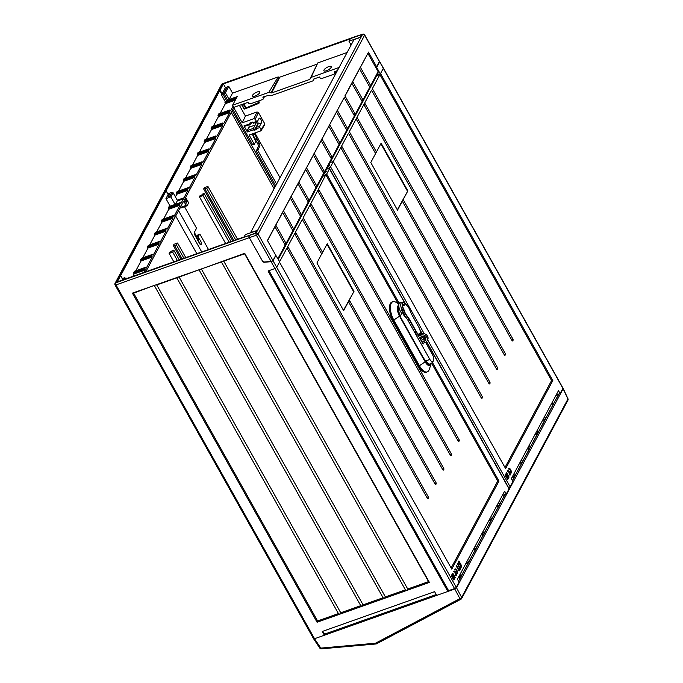 <?xml version="1.0" encoding="UTF-8"?>
<svg xmlns="http://www.w3.org/2000/svg" width="683" height="683" viewBox="0 0 683 683"><rect width="100%" height="100%" fill="white"/><g stroke="black" fill="none" stroke-linecap="round" stroke-linejoin="round"><path stroke-width="1.02" d="M337.351 110.339L344.189 97.584L354.434 115.837L347.459 128.856L347.143 128.156L347.459 128.856M256.526 230.675L255.177 233.373L248.996 235.592L249.312 237.65L256.364 235.234A1.579 0.521 -29.3 0 0 258.089 234.004L364.628 35.175A1.579 0.521 -29.3 0 0 364.671 34.876A1.579 1.579 0 0 0 362.801 34.15A1.579 0.7 71.9 0 0 362.588 34.346L256.04 233.176A1.579 0.657 71.1 0 0 256.364 235.234L271.049 261.401L272.961 260.513L275.753 255.314L267.437 240.493L344.189 97.584M314.231 153.487L321.138 140.596L331.383 158.857L324.34 172.005L324.024 171.305L323.631 173.32L316.656 186.339L316.34 185.639L315.947 187.663L308.972 200.682L308.656 199.982L308.264 201.997L301.288 215.025L300.972 214.317L300.58 216.34L293.605 229.36L293.289 228.66L292.896 230.675L285.921 243.703L285.605 242.994L285.212 245.018L277.938 258.601M285.921 243.703L285.605 242.994M293.605 229.36L293.289 228.66M301.288 215.025L300.972 214.317M308.972 200.682L308.656 199.982M316.656 186.339L316.34 185.639M324.34 172.005L324.024 171.305M331.383 158.857L331.776 156.834L332.092 157.542L331.776 156.834M321.983 139.016L328.822 126.261L339.067 144.514L332.092 157.542M339.067 144.514L339.46 142.499L339.775 143.199L339.46 142.499M329.667 124.682L336.506 111.918L346.751 130.18L339.775 143.199M346.751 130.18L347.143 128.156M354.434 115.837L354.827 113.822L355.143 114.522L354.827 113.822M344.847 96.038L352.53 81.695L351.873 83.241L362.118 101.502L355.143 114.522M362.118 101.502L362.511 99.479L362.827 100.179L362.511 99.479M352.718 81.661L359.557 68.906L369.802 87.159L362.827 100.179M369.802 87.159L370.195 85.144L370.51 85.845L370.195 85.144M360.402 67.327L367.889 53.342L378.109 71.655L370.51 85.845M378.109 71.655L378.066 73.124L278.314 259.275M352.53 81.695L367.889 53.342M368.402 52.07L376.717 66.883L375.744 67.327M379.483 61.291L376.717 66.883M355.886 36.404L361.546 34.662L360.197 37.377M355.57 36.78L355.612 36.617A1.579 0.683 70.5 0 1 355.809 36.43L362.801 34.15M379.5 61.683L364.628 35.175A1.579 1.323 28.2 0 0 362.588 34.346L361.555 34.679L360.129 37.505L354.016 39.597L250.584 232.613L255.946 230.863M355.544 36.737L357.26 36.182M271.049 261.401L264.193 262.024L262.494 261.128L249.312 237.65L262.614 261.358A1.579 1.323 28.2 0 0 264.312 262.255L264.449 261.999M267.523 240.655L274.967 226.756L285.212 245.018M275.625 225.211L274.967 226.756M283.308 210.876L282.651 212.422L292.896 230.675M275.812 225.177L282.651 212.422M290.992 196.533L290.335 198.079L300.58 216.34M283.496 210.842L290.335 198.079M298.676 182.199L298.019 183.744L308.264 201.997M291.18 196.499L298.019 183.744M306.36 167.856L305.702 169.401L315.947 187.663M298.864 182.165L305.702 169.401M314.043 153.513L313.386 155.067L323.631 173.32M306.547 167.822L313.386 155.067M321.795 139.05L321.138 140.596M329.479 124.716L328.822 126.261M337.163 110.373L336.506 111.918M360.214 67.352L359.557 68.906M345.035 96.004L351.873 83.241M126.449 278.63L126.107 278.024L125.629 278.92M124.058 279.475L124.545 278.579L126.107 278.024M249.107 235.456L115.675 282.856L119.354 276.009A1.579 1.323 -151.8 0 0 118.688 276.555A1.579 1.323 28.2 0 1 119.354 276.009L120.695 275.531L117.288 281.874L244.13 236.899L245.351 234.619L256.577 230.76M122.274 280.107L122.752 279.21L120.695 275.531L122.624 279.467M436.206 594.552L325.048 633.961L324.365 635.233L314.539 638.716A1.579 0.521 150.7 0 1 313.574 638.725L313.54 638.673M249.09 235.413L255.118 233.27L256.518 230.658M324.843 634.345L436.352 594.808M325.048 633.961L322.265 631.476L434.584 591.657L436.693 595.405L447.852 591.444L447.775 590.804M324.365 635.233L322.265 631.476M447.852 591.444L268.026 270.997L274.95 268.539A1.579 0.521 150.7 0 0 276.692 267.301L273.046 260.804L271.108 261.691L264.312 262.255M385.4 596.925L384.401 598.368L383.086 597.745L363.074 604.848L179.108 277.033L244.71 253.299L429.402 582.411L406.735 590.454L317.074 622.239L132.382 293.127L244.608 253.803L428.565 581.617L407.734 589.011L406.735 590.454L405.412 589.83L385.4 596.925L201.442 269.111M275.719 255.254L279.689 261.717L276.692 267.301L279.484 262.101L451.779 569.127L498.966 481.063L432.365 362.383M273.046 260.804L276.043 255.22M272.961 260.513L258.089 234.004A1.579 1.323 -151.8 0 0 256.04 233.176L248.996 235.592A1.579 0.683 70.5 0 0 249.312 237.65L115.999 284.922A1.579 0.683 -109.5 0 1 115.675 282.856A1.579 1.323 -151.8 0 0 115.017 283.411A1.579 1.579 0 0 0 115.034 284.931A1.579 0.521 -29.3 0 0 115.999 284.922L314.539 638.716L454.776 588.994L456.526 587.756L461.631 597.403A1.579 0.623 152.1 0 1 459.89 598.632A1.579 0.76 62.2 0 0 460.991 599.204L460.991 599.204A1.579 0.76 62.2 0 0 461.162 599.025A1.579 1.323 -151.8 0 0 461.631 597.403L567.932 399.026A1.579 1.323 28.2 0 1 567.949 400.178A1.579 1.579 0 0 0 567.983 398.77A1.579 0.487 155 0 1 567.932 399.026L563.142 388.789L456.526 587.756M407.734 589.011L223.776 261.196M221.454 262.016L405.412 589.83M199.12 269.939L383.086 597.745M363.074 604.848L362.075 606.282L360.752 605.667L340.74 612.762L156.783 284.948L176.795 277.853L177.384 277.17L179.108 277.033M176.795 277.853L360.752 605.667M340.74 612.762L339.741 614.205L338.418 613.582L317.586 620.975L133.629 293.161L155.05 285.093L156.783 284.948M154.46 285.767L338.418 613.582M317.074 622.239L317.586 620.975M132.382 293.127L133.629 293.161M244.71 253.299L244.608 253.803M429.402 582.411L428.565 581.617M418.474 334.994L421.693 333.85A4.474 3.748 28.2 0 1 427.549 336.181A4.474 3.748 28.2 0 1 427.695 339.647L427.02 340.911A4.474 3.748 -151.8 0 0 426.875 337.453A4.474 3.748 -151.8 0 0 421.01 335.122L418.542 335.993M420.976 336.856A2.894 2.425 -151.8 0 0 421.3 338.401A2.894 2.425 -151.8 0 0 425.851 339.468M422.675 343.353L425.142 342.482A4.474 3.748 -151.8 0 0 427.02 340.911M420.617 339.673A2.894 2.425 28.2 0 1 420.523 337.436A2.894 2.425 28.2 0 1 422.965 336.275A2.894 2.425 28.2 0 1 425.535 337.931A2.894 2.425 28.2 0 1 425.629 340.168A2.894 2.425 28.2 0 1 423.178 341.321A2.894 2.425 28.2 0 1 420.617 339.673M427.31 371.851L426.431 372.201A13.028 5.669 -109.5 0 1 418.628 366.242L392.99 320.549L399.546 316.22L425.185 361.905A7.88 3.432 70.5 0 0 431.084 364.056L429.257 369.443A12.986 5.652 -109.5 0 1 427.31 371.851A12.986 5.652 -109.5 0 1 419.524 365.909L393.886 320.216A12.986 5.652 -109.5 0 1 392.998 301.681A12.986 5.652 -109.5 0 1 396.02 302.321L398.915 304.148M392.99 320.549A13.028 5.669 -109.5 0 1 392.093 301.963L392.998 301.681M403.755 305.455L403.696 304.336L404.165 304.695L404.225 305.822L403.755 305.455M402.074 309.775A5.003 2.177 -109.5 0 1 401.741 302.637L403.107 302.219A4.943 2.151 70.5 0 0 403.44 309.271L404.088 310.432L402.722 310.936L402.074 309.775L403.721 309.066L404.934 312.31A2.314 1.007 70.5 0 0 405.437 313.625A2.314 1.007 70.5 0 0 405.685 314.001L409.322 319.081L416.57 332.04A4.679 2.032 70.5 0 0 419.934 333.646A4.679 2.032 70.5 0 0 418.995 327.533L411.747 314.573L408.895 308.042A2.314 1.007 70.5 0 0 408.682 307.606A2.314 1.007 70.5 0 0 407.947 306.71L406.146 304.558A4.679 2.032 70.5 0 0 402.774 302.953A4.679 2.032 70.5 0 0 403.721 309.066M407.674 319.789L409.04 319.285L416.28 332.245A4.943 2.151 70.5 0 0 419.242 334.516L417.919 335.046A5.003 2.177 -109.5 0 1 414.923 332.749L407.623 319.704L403.619 314.923A2.63 1.144 -109.5 0 1 403.346 314.487A2.63 1.144 -109.5 0 1 402.765 312.993L402.722 310.936M402.902 311.499L403.218 312.831A2.63 1.144 70.5 0 0 403.798 314.334A2.63 1.144 70.5 0 0 404.071 314.761L405.429 314.248L408.98 319.192L407.623 319.704M407.025 318.876L404.071 314.761L403.619 314.923M425.697 361.922A1.05 0.879 -151.8 0 0 426.721 361.589M425.637 361.819A0.785 0.657 -151.8 0 0 426.431 360.923A0.785 0.657 -151.8 0 0 425.057 360.803M423.554 358.123L425.253 360.334L426.653 360.846A1.05 0.879 28.2 0 1 426.243 362.024L429.633 364.227A6.582 6.582 0 0 0 433.389 360.829A5.054 2.203 -109.5 0 1 433.346 360.923A5.054 2.203 -109.5 0 1 429.709 359.198L407.469 319.49M404.37 310.227L402.842 311.235L402.296 310.253A5.054 2.203 -109.5 0 1 401.8 309.254M401.604 302.697A6.582 6.582 0 0 0 400.494 302.518A6.138 2.672 70.5 0 0 399.205 303.32A6.138 2.672 70.5 0 0 400.451 311.328L401.544 313.284L400.511 316.152A6.582 2.86 -109.5 0 1 399.085 307.76M420.258 332.783L420.993 334.098M422.222 336.301L424.331 340.066M425.577 342.294L432.322 354.323A5.054 2.203 -109.5 0 1 433.389 360.829M420.967 337.334L422.077 339.314M423.673 343.003L423.084 344.095L418.235 335.43L418.585 334.772M426.243 362.024A1.05 0.879 28.2 0 1 425.791 362.075M169.674 196.439L168.095 196.96L169.726 193.921L168.069 197.011L169.854 196.38L171.51 193.28L173.072 192.726L170.844 196.892L165.935 198.633L168.163 194.467L166.097 190.788L120.695 275.531L119.354 276.009L164.757 191.266A1.579 1.323 -151.8 0 0 164.099 191.821A1.579 1.323 28.2 0 1 164.757 191.266L218.62 90.745L219.96 90.267L222.026 93.947L225.219 87.996L226.782 87.441A1.579 0.683 70.5 0 1 226.884 87.595M197.524 239.144L197.028 238.162A1.05 0.461 -109.5 0 1 196.849 236.873L197.891 234.926A1.05 0.461 -109.5 0 1 198.027 234.807A1.05 0.461 -109.5 0 1 198.207 234.815M169.726 193.921L168.163 194.467L169.726 193.921M175.079 204.43L170.844 196.892M165.935 198.633L170.161 206.172M177.606 200.802L173.072 192.726M175.429 204.302L177.179 201.033A1.05 0.461 -109.5 0 1 177.315 200.904A1.05 0.461 -109.5 0 1 177.495 200.922M178.536 191.069L183.77 181.302L194.937 177.341L188.952 188.508L188.277 187.62L187.526 188.952L188.004 190.284L183.975 197.797A1.05 0.461 70.5 0 0 184.188 199.171L186.391 203.099L187.005 201.955L185.665 199.573A1.05 0.461 70.5 0 1 185.452 198.198A1.05 0.461 70.5 0 1 185.588 198.079L185.247 198.198M183.129 202.091L184.325 201.639L183.565 201.28L186.391 205.327A1.05 0.461 70.5 0 0 187.014 205.805A1.05 0.461 70.5 0 0 187.142 205.685L188.371 203.397A1.05 0.461 70.5 0 0 188.158 202.023L186.211 198.557A1.05 0.461 70.5 0 0 185.588 198.079M183.565 201.28L145.795 271.766M144.002 272.406L145.3 269.973L144.83 268.641L133.663 272.602L134.5 271.271M233.902 107.342L185.306 198.036L186.365 200.922A1.05 0.461 70.5 0 1 186.587 202.296L186.544 202.373A1.05 0.461 70.5 0 1 186.408 202.501A1.05 0.461 70.5 0 1 185.785 202.014L184.188 199.171A1.05 0.461 70.5 0 0 183.565 198.685A1.05 0.461 70.5 0 0 183.428 198.813L180.927 203.483L180.184 202.655L179.509 203.927L179.979 205.259L173.994 216.426L173.32 215.538L172.568 216.87L173.038 218.201L167.062 229.368L166.311 228.54L165.636 229.812L166.106 231.144L160.121 242.311L159.446 241.423L158.695 242.755L159.173 244.087L153.188 255.254L152.514 254.366L151.763 255.698L152.232 257.03L146.247 268.197L145.573 267.309L144.83 268.641M180.893 207.897A1.05 0.461 -109.5 0 1 180.756 208.025A1.05 0.461 -109.5 0 1 180.175 207.606M184.478 206.701L196.081 227.371A1.05 0.461 70.5 0 1 196.294 228.745L194.39 232.297A2.109 0.914 -109.5 0 0 194.817 235.046L199.675 243.703A2.109 0.914 -109.5 0 0 200.93 244.676A2.109 0.914 -109.5 0 0 201.331 243.908M208.511 249.526L200.213 234.73A1.05 0.461 70.5 0 0 199.59 234.252A1.05 0.461 70.5 0 0 199.453 234.371L198.412 236.318A1.05 0.461 70.5 0 0 198.591 237.607L199.274 238.965M201.733 251.933L178.553 210.629M175.676 215.999L196.824 253.675M179.262 259.899L173.781 250.123L171.988 250.755L171.587 251.523L169.794 252.155L169.119 253.419L173.832 261.828M185.767 257.593L177.589 243.02L174.011 244.283L173.328 245.556L176.496 245.052L183.906 258.251M181.029 259.275L173.328 245.556M125.245 278.331L124.98 277.861A1.579 0.683 70.5 0 0 124.861 277.648L123.836 279.552M122.752 279.21L123.29 278.203L124.861 277.648M163.578 218.987L168.812 209.22L168.342 207.88L169.179 206.556M156.638 231.93L161.88 222.163L161.401 220.831L162.247 219.499M149.705 244.873L154.939 235.106L154.469 233.774L155.306 232.442M142.773 257.815L148.006 248.049L147.537 246.717L148.373 245.385M135.832 270.758L141.065 260.991L140.596 259.66L141.441 258.328M132.835 276.367L134.133 273.934L133.663 272.602M168.812 209.22L179.979 205.259M161.88 222.163L173.038 218.201M154.939 235.106L166.106 231.144M148.006 248.049L159.173 244.087M141.065 260.991L152.232 257.03M134.133 273.934L145.3 269.973M360.718 34.953L222.299 83.889A1.579 0.683 -109.5 0 1 222.496 83.702A1.579 1.579 0 0 0 221.634 84.444A1.579 1.323 28.2 0 1 222.299 83.889L218.62 90.745A1.579 1.323 -151.8 0 0 217.962 91.291A1.579 1.323 28.2 0 1 218.62 90.745L219.96 90.267L166.097 190.788L164.757 191.266L166.097 190.788L168.163 194.467L168.71 193.46L171.834 192.35L172.218 193.033M173.781 250.123L172.688 252.155L177.409 260.556M169.119 253.419L172.688 252.155M182.122 258.891L174.711 245.684M177.589 243.02L176.496 245.052M562.211 388.499L563.193 388.499M376.76 643.608A1.579 0.76 -117.8 0 1 376.589 643.787A1.579 0.76 -117.8 0 1 375.488 643.215L320.779 648.107A1.579 0.555 146.4 0 1 319.84 648.15A1.579 1.579 0 0 0 321.292 648.85A1.579 0.512 -95.1 0 1 320.779 648.107L314.539 638.716L313.608 638.426M555.979 395.337L558.677 394.381L558.455 394.953M454.776 588.994L459.89 598.632L375.488 643.215A1.579 0.512 84.9 0 0 375.991 643.967L321.292 648.85M459.685 578.885L458.609 577.041M512.463 476.546L513.539 478.39M514.871 475.897L513.795 474.053M512.959 475.624L513.992 477.545M520.147 462.203L521.223 464.047M522.555 461.554L521.479 459.71M520.642 461.29L521.675 463.211M527.831 447.86L528.907 449.713M530.239 447.22L529.163 445.376M528.326 446.947L529.359 448.868M535.515 433.526L536.59 435.37M537.922 432.877L536.847 431.033M536.01 432.612L537.043 434.533M543.198 419.183L544.274 421.035M545.606 418.542L544.53 416.698M543.694 418.269L544.727 420.19M551.941 402.876L553.008 404.729M459.104 576.128L460.137 578.049M461.025 576.392L459.949 574.548M467.368 564.551L466.293 562.707M468.709 562.058L467.633 560.214M466.788 561.785L467.821 563.706M475.052 550.208L473.976 548.364M476.392 547.715L475.317 545.871M474.472 547.45L475.505 549.371M482.736 535.873L481.66 534.021M484.076 533.38L483.001 531.536M482.155 533.107L483.188 535.028M490.42 521.53L489.344 519.686M491.76 519.037L490.684 517.193M489.839 518.773L490.872 520.694M498.103 507.196L497.028 505.343M499.444 504.703L498.368 502.859M497.523 504.43L498.556 506.351M498.564 502.483L499.683 504.25M194.937 177.341L194.467 176.009L195.21 174.677L184.137 178.639M233.082 106.147L230.564 110.851L229.889 109.963L229.138 111.295L229.616 112.627L223.631 123.794L222.957 122.906L222.206 124.238L222.675 125.57L216.69 136.737L215.948 135.908L215.273 137.181L215.743 138.512L209.758 149.679L209.083 148.792L208.332 150.123L208.81 151.455L202.825 162.622L202.151 161.734L201.4 163.066L201.869 164.398L195.884 175.565L195.21 174.677M236.958 97.046L236.062 98.711M175.411 196.9L176.837 194.245L176.359 192.913L177.204 191.582M188.004 190.284L176.837 194.245M194.331 232.433L196.832 236.899M169.657 196.405L171.834 192.35M275.018 187.014L232.143 110.62M235.302 100.128L225.381 103.645L225.253 101.673L227.311 100.427M226.816 101.118L223.17 94.621A1.579 0.683 70.5 0 1 223.051 94.399L226.782 87.441M223.051 94.399L221.488 94.954L222.026 93.947M225.253 101.673L221.608 95.176A1.579 0.683 -109.5 0 1 221.488 94.954M274.105 188.73L231.23 112.328M225.612 243.464L199.445 196.824L200.119 195.56L201.912 194.928L202.313 194.16L204.106 193.528L231.042 241.543M232.818 240.911L203.662 188.96L204.337 187.688L207.914 186.425L237.547 239.238M229.189 242.2L203.013 195.56L204.106 193.528M199.445 196.824L203.013 195.56M233.902 240.527L205.037 189.089L205.446 188.329L203.662 188.96M235.686 239.895L206.821 188.457L205.037 189.089M206.821 188.457L207.914 186.425M220.148 113.412L225.381 103.645M213.216 126.355L218.449 116.588L217.979 115.248L218.816 113.924M206.275 139.298L211.517 129.531L211.038 128.191L211.884 126.867M199.342 152.241L204.576 142.474L204.106 141.142L204.943 139.81M192.41 165.184L197.643 155.417L197.174 154.085L198.01 152.753M185.469 178.126L190.702 168.359L190.233 167.028L191.069 165.696M183.77 181.302L183.3 179.971L184.043 178.639M229.616 112.627L218.449 116.588M222.675 125.57L211.517 129.531M215.743 138.512L204.576 142.474M208.81 151.455L197.643 155.417M201.869 164.398L190.702 168.359M255.007 138.504A1.955 0.854 70.5 0 0 256.168 139.4A1.955 0.854 70.5 0 0 256.014 136.617L254.947 134.713A1.955 0.854 70.5 0 0 253.794 133.808A1.955 0.854 70.5 0 0 253.939 136.6L255.007 138.504L254.494 138.692M201.024 244.301A1.929 0.837 70.5 0 1 199.871 243.413L198.804 241.509A1.929 0.837 70.5 0 1 198.668 238.76A1.929 0.837 70.5 0 1 199.803 239.648L200.87 241.551A1.929 0.837 70.5 0 1 201.024 244.301L200.367 244.54M328.839 164.987A2.16 0.717 150.7 0 1 329.496 165.141A2.16 0.717 150.7 0 1 329.445 165.551A2.16 0.717 150.7 0 1 327.814 166.908M379.722 61.572L383.351 68.035A1.579 0.521 150.7 0 1 383.317 68.334A1.579 0.521 -29.3 0 0 383.351 68.035L562.937 388.055A1.579 0.521 150.7 0 1 562.903 388.354L560.111 393.553L556.15 395.022M560.111 393.553L558.489 390.659L511.294 478.723L512.924 481.617L510.133 486.825A1.579 0.521 150.7 0 1 508.724 487.918M364.671 34.876L383.317 68.334L380.525 73.533L552.82 380.568L505.633 468.632L333.338 161.598L330.546 166.806A1.579 0.521 -29.3 0 1 328.796 168.044L326.833 168.735M509.245 469.23A1.844 0.803 70.5 0 1 510.218 470.1A1.844 0.803 70.5 0 1 510.594 472.508L511.183 473.071A2.63 1.144 70.5 0 0 510.645 469.639A2.63 1.144 70.5 0 0 509.083 468.427A2.63 1.144 70.5 0 0 508.75 468.743L509.117 469.392A1.844 0.803 -109.5 0 1 509.347 469.17A1.844 0.803 -109.5 0 1 510.44 470.024A1.844 0.803 -109.5 0 1 510.816 472.423L511.183 473.071M509.117 469.392L508.528 468.82A2.63 1.144 -109.5 0 1 508.861 468.512A2.63 1.144 -109.5 0 1 508.98 468.478M509.194 473.012L509.458 472.525A1.844 0.803 -109.5 0 1 509.655 474.583L510.022 475.231A2.63 1.144 70.5 0 0 509.484 471.799A2.63 1.144 70.5 0 0 507.93 470.587L507.708 470.664A2.63 1.144 -109.5 0 0 507.367 470.98L507.956 471.552A1.844 0.803 -109.5 0 1 508.195 471.33A1.844 0.803 -109.5 0 1 509.091 471.876L508.972 473.088L508.869 471.953A1.844 0.803 70.5 0 0 508.084 471.39M510.022 475.231L509.433 474.659A1.844 0.803 70.5 0 0 509.313 472.798M507.367 470.98L507.956 471.552M505.061 475.291L507.708 479.543L509.074 477.007L506.641 472.679L505.061 475.291L507.708 479.543M330.231 162.392L333.338 161.598M333.278 161.581L340.783 147.579A1.579 0.521 -29.3 0 0 341.841 146.384A1.579 0.521 -29.3 0 0 341.491 146.256L348.467 133.236A1.579 0.521 -29.3 0 0 349.525 132.041A1.579 0.521 -29.3 0 0 349.175 131.921L356.15 118.902A1.579 0.521 -29.3 0 0 357.209 117.707A1.579 0.521 -29.3 0 0 356.859 117.578L363.834 104.559A1.579 0.521 -29.3 0 0 364.893 103.364A1.579 0.521 -29.3 0 0 364.543 103.244L371.518 90.224A1.579 0.521 -29.3 0 0 372.577 89.029A1.579 0.521 -29.3 0 0 372.226 88.901L379.893 74.592L376.666 75.728M552.82 380.568L551.582 380.533L379.654 74.157L377.016 75.087L380.32 73.918L376.674 67.421L375.778 67.497M376.299 152.224L381.114 143.242L407.845 190.873L397.506 210.159L370.775 162.528L376.299 152.224M363.834 104.559L504.174 354.639A1.366 0.598 70.5 0 0 505.121 355.169A1.579 1.579 0 0 0 505.232 353.444A1.579 0.521 150.7 0 1 504.174 354.639M371.518 90.224L511.857 340.305A1.366 0.598 70.5 0 0 512.805 340.826A1.579 1.579 0 0 0 512.916 339.109A1.579 0.521 150.7 0 1 511.857 340.305M551.582 380.533L504.993 467.488M340.783 147.579L481.122 397.66A1.366 0.598 70.5 0 0 482.07 398.18A1.579 1.579 0 0 0 482.181 396.464A1.579 0.521 150.7 0 1 481.122 397.66M348.467 133.236L488.806 383.317A1.366 0.598 70.5 0 0 489.754 383.846A1.579 1.579 0 0 0 489.865 382.13A1.579 0.521 150.7 0 1 488.806 383.317M356.15 118.902L375.59 153.538L376.248 151.993M497.548 367.787L403.662 200.486L402.321 201.178L496.49 368.982A1.366 0.598 70.5 0 0 497.437 369.503A1.579 1.579 0 0 0 497.548 367.787A1.579 0.521 150.7 0 1 496.49 368.982M407.845 190.873L397.327 209.835M380.849 143.729L407.401 191.035M403.662 200.486L403.03 199.854M505.283 475.214L506.641 472.679M506.752 473.362L508.69 476.828L507.606 478.86L505.659 475.394L506.752 473.362M506.615 473.609L508.69 476.828M507.512 478.698L508.468 476.905M506.009 475.744L506.906 474.395L508.126 476.563L507.443 477.827L506.009 475.744L507.443 477.827M506.231 475.667L506.906 474.395M507.017 475.086L507.742 476.384L507.332 477.144L506.607 475.846L507.017 475.086M506.888 475.325L507.742 476.384M507.247 476.982L507.52 476.461M227.712 100.247L223.819 93.315L227.08 87.219L225.347 87.945M254.392 144.309L252.616 144.625L232.818 109.357M255.408 139.691L257.764 143.882A2.109 0.914 70.5 0 1 258.191 146.632L256.262 151.122L257.824 150.567L276.606 184.051M275.693 185.759L256.262 151.122M351.105 45.027L348.979 41.236L350.2 38.948L223.367 83.924L219.96 90.267L221.318 92.179L220.489 92.154L221.318 92.179L222.163 93.691M223.367 83.924L225.433 87.603L228.779 86.417L232.544 93.127L229.146 99.47L225.381 92.76L228.779 86.417M348.979 41.236L360.146 37.275M347.092 52.514L317.774 62.913A2.647 2.22 28.2 0 0 317.74 62.964L310.056 78.887M232.544 93.127L278.177 76.948A2.647 2.22 28.2 0 1 279.116 77.375L317.151 64.151M223.819 93.315L225.381 92.76M278.177 76.948L268.812 92.384L232.57 105.233L237.189 96.619L229.146 99.47M255.229 119.235L256.475 121.454A1.05 0.461 70.5 0 0 257.098 121.941A1.05 0.461 70.5 0 0 257.235 121.813L259.002 118.509A2.63 1.144 -109.5 0 1 259.335 118.193A2.63 1.144 -109.5 0 1 260.897 119.405A2.63 1.144 -109.5 0 1 261.427 122.846L259.66 126.142A1.05 0.461 70.5 0 0 259.873 127.516L261.119 129.736L264.731 123.768L258.413 112.507L255.229 119.235L253.845 118.68L242.234 122.803L233.74 107.649M253.658 123.077A1.05 0.461 -109.5 0 1 253.53 123.205A1.05 0.461 -109.5 0 1 252.898 122.718L252.539 122.069L249.858 123.017L250.226 123.674A1.05 0.461 70.5 0 0 250.849 124.152A1.05 0.461 70.5 0 0 250.977 124.024L251.907 122.291M248.834 124.869A2.63 1.144 70.5 0 1 248.928 127.277L247.161 130.573A1.05 0.461 -109.5 0 0 247.374 131.947L243.968 125.885A1.05 0.461 -109.5 0 0 244.591 126.372L250.849 124.152M255.092 122.65A2.63 1.144 -109.5 0 1 255.177 125.057L253.41 128.361A1.05 0.461 70.5 0 0 253.624 129.736L253.991 130.385L256.671 129.428L256.304 128.78A1.05 0.461 -109.5 0 1 256.091 127.405L257.858 124.11A2.63 1.144 70.5 0 0 257.568 121.181M260.718 130.923L261.119 129.736L260.718 130.923L249.107 135.038L254.178 144.079L255.732 142.064A1.05 0.461 70.5 0 0 255.562 140.766L253.376 136.702A2.109 0.914 -109.5 0 1 253.222 133.697A2.109 0.914 -109.5 0 1 253.76 133.825L252.881 134.116M259.702 92.751A4.209 1.392 150.7 0 1 255.92 95.688A4.209 1.392 150.7 0 1 252.454 96.081A4.209 1.392 150.7 0 1 252.556 95.287A4.209 1.392 150.7 0 1 256.33 92.342A4.209 1.392 150.7 0 1 259.796 91.957A4.209 1.392 150.7 0 1 259.702 92.751M313.719 79.04L313.497 79.433A2.109 1.759 -151.8 0 1 312.438 81.055L271.356 95.62A2.109 1.759 -151.8 0 1 269.136 95.159L262.81 97.088L263.177 97.754A1.579 1.323 -151.8 0 1 262.571 99.53L250.507 103.807A1.579 1.323 -151.8 0 1 248.441 102.979L248.074 102.313L233.782 107.385L232.57 105.233M279.62 77.461L271.578 92.956L268.812 92.384M271.578 92.956L309.8 79.407L311.115 77.384L339.084 67.463M337.376 70.656L334.269 71.758L334.636 72.415A1.579 1.323 -151.8 0 1 334.687 73.636L336.036 71.126M313.762 79.023L319.524 76.983L319.9 77.64A1.579 1.323 -151.8 0 0 321.966 78.468L334.03 74.191A1.579 1.323 -151.8 0 0 334.687 73.636M280.013 177.708L254.913 132.98M264.731 123.768L264.33 124.955L264.731 123.768M242.234 122.803L245.428 116.076L257.039 111.961L258.413 112.507M245.428 116.076L239.426 105.387M256.97 103.807L256.509 104.004M257.107 103.995L258.917 103.355L259.275 102.126L258.584 103.116L257.935 101.169M324.007 69.948A4.209 1.392 150.7 0 1 327.789 67.011A4.209 1.392 150.7 0 1 331.255 66.618A4.209 1.392 150.7 0 1 331.153 67.412A4.209 1.392 150.7 0 1 327.379 70.349A4.209 1.392 150.7 0 1 323.913 70.742A4.209 1.392 150.7 0 1 324.007 69.948M311.115 77.384L317.774 62.913M271.023 92.845L279.116 77.375M379.671 61.837L376.674 67.421M562.903 388.354L383.317 68.334L380.32 73.918M256.543 138.367L259.327 143.328A2.109 0.914 -109.5 0 1 259.753 146.077L257.824 150.567M253.991 130.385L257.961 123.836M256.356 122.197L257.389 124.041M243.976 108.828A0.529 0.478 -113.3 0 0 244.514 109.024L241.611 104.61M241.56 104.627L243.891 108.785A0.529 0.529 0 0 0 244.531 109.024L245.871 108.546A0.529 0.47 -113.1 0 0 246.145 107.888L244.215 108.785L241.833 104.533M258.9 103.355L245.931 108.52L258.592 103.116M458.771 569.485L456.628 565.37L458.908 569.434M456.628 565.37L456.748 566.899L459.027 570.954L458.814 569.605M459.915 567.59L457.482 563.577L459.488 568.179L459.428 570.416L460.726 568.495L460.521 567.035L459.847 567.513L457.61 563.535M459.497 570.578L460.59 568.546L460.316 566.924M461.016 567.735L461.136 565.259L458.78 561.025M458.985 562.792L459.847 564.961L460.829 565.678L461.119 567.761L461.238 565.089L458.942 561.016L458.344 561.836L458.694 563.501L459.104 562.766L458.617 563.458M453.862 580.046L451.207 575.795L453.862 580.046L455.22 577.511L452.786 573.174L451.429 575.718M454.835 577.331L452.897 573.865L451.805 575.897L453.751 579.363L454.835 577.331L452.761 574.113M502.295 495.525L506.257 494.057L504.635 491.162L457.448 579.227L459.07 582.121L456.278 587.32A1.579 0.521 -29.3 0 1 454.536 588.558L448.594 590.667L269.008 270.647L274.95 268.539A1.579 0.521 150.7 0 0 276.692 267.301L456.278 587.32M399.214 303.303L326.67 174.037L329.462 168.838A1.579 0.521 150.7 0 0 329.496 168.539L404.848 302.808M506.257 494.057L509.048 488.849A1.579 0.521 -29.3 0 0 509.083 488.558L426.576 341.534M457.328 573.575L456.961 572.926A1.844 0.803 70.5 0 0 456.585 570.518A1.844 0.803 70.5 0 0 455.493 569.673A1.844 0.803 70.5 0 0 455.262 569.895L454.895 569.246A2.63 1.144 -109.5 0 1 455.228 568.93A2.63 1.144 -109.5 0 1 456.79 570.143A2.63 1.144 -109.5 0 1 457.328 573.575L456.739 573.003A1.844 0.803 -109.5 0 0 456.364 570.604A1.844 0.803 -109.5 0 0 455.39 569.733M455.126 568.982A2.63 1.144 70.5 0 0 455.006 569.007A2.63 1.144 70.5 0 0 454.673 569.323L455.262 569.895M454.238 571.893A1.844 0.803 -109.5 0 1 455.015 572.456L455.117 573.592L455.237 572.371A1.844 0.803 70.5 0 0 454.34 571.833A1.844 0.803 70.5 0 0 454.101 572.047L453.521 571.483A2.63 1.144 70.5 0 1 453.853 571.167A2.63 1.144 70.5 0 1 453.973 571.142M455.459 573.293A1.844 0.803 -109.5 0 1 455.587 575.163L455.945 575.812L455.809 575.086A1.844 0.803 70.5 0 0 455.604 573.02L455.339 573.507M454.101 572.047L453.521 571.483M452.786 573.174L451.207 575.795M459.164 570.92L458.95 569.562M447.519 590.846L448.594 590.667M326.559 169.247L328.532 168.547A1.579 0.521 150.7 0 1 329.496 168.539M326.67 174.037L325.8 174.652L318.372 189.404A1.579 0.521 150.7 0 1 318.722 189.524A1.579 0.521 150.7 0 1 318.688 189.823A1.579 0.521 150.7 0 1 317.663 190.719L310.688 203.739A1.579 0.521 150.7 0 1 311.038 203.867A1.579 0.521 150.7 0 1 311.004 204.166A1.579 0.521 150.7 0 1 309.98 205.062L303.004 218.082A1.579 0.521 150.7 0 1 303.354 218.201A1.579 0.521 150.7 0 1 303.32 218.5A1.579 0.521 150.7 0 1 302.296 219.397L295.321 232.416A1.579 0.521 150.7 0 1 295.671 232.544A1.579 0.521 150.7 0 1 295.637 232.843A1.579 0.521 150.7 0 1 294.612 233.74L287.637 246.759A1.579 0.521 150.7 0 1 287.987 246.879A1.579 0.521 150.7 0 1 287.953 247.178A1.579 0.521 150.7 0 1 286.928 248.074L279.654 261.657M323.161 175.591L325.8 174.652M324.553 172.995A2.16 0.717 -29.3 0 0 326.184 171.638A2.16 0.717 -29.3 0 0 326.235 171.237A2.16 0.717 -29.3 0 0 325.578 171.074M322.82 176.231L326.039 175.087L398.223 303.713M451.139 567.983L497.728 481.037L431.571 363.143M497.728 481.037L498.966 481.063M322.393 252.497L316.921 263.023L343.651 310.663L353.99 291.376L327.259 243.737L321.736 254.042L302.296 219.397M450.319 455.143A1.579 0.521 -29.3 0 0 451.343 454.246A1.579 0.521 -29.3 0 0 451.378 453.947A1.579 1.579 0 0 1 451.267 455.663A1.366 0.598 -109.5 0 1 450.319 455.143L309.98 205.062M458.003 440.8A1.579 0.521 -29.3 0 0 459.027 439.903A1.579 0.521 -29.3 0 0 459.061 439.604A1.579 1.579 0 0 1 458.95 441.329A1.366 0.598 -109.5 0 1 458.003 440.8L317.663 190.719M427.268 498.155A1.579 0.521 -29.3 0 0 428.292 497.258A1.579 0.521 -29.3 0 0 428.335 496.968A1.579 1.579 0 0 1 428.215 498.684A1.366 0.598 -109.5 0 1 427.268 498.155L286.928 248.074M434.951 483.82A1.579 0.521 -29.3 0 0 435.976 482.924A1.579 0.521 -29.3 0 0 436.01 482.625A1.579 1.579 0 0 1 435.899 484.341A1.366 0.598 -109.5 0 1 434.951 483.82L294.612 233.74M442.635 469.477A1.579 0.521 -29.3 0 0 443.66 468.581A1.579 0.521 -29.3 0 0 443.694 468.29A1.579 1.579 0 0 1 443.583 470.006A1.366 0.598 -109.5 0 1 442.635 469.477L348.467 301.673L349.816 300.99M343.472 310.33L353.99 291.376M353.546 291.53L326.995 244.224M349.858 301.425L349.175 300.358M453.743 571.398A2.63 1.144 -109.5 0 1 454.075 571.082A2.63 1.144 -109.5 0 1 455.638 572.294A2.63 1.144 -109.5 0 1 456.167 575.735M454.613 577.408L453.657 579.193M453.589 578.33L454.272 577.058L453.06 574.898L452.155 576.239L453.589 578.33L452.155 576.239M453.06 574.898L452.377 576.162M453.888 576.879L453.162 575.581L452.752 576.341L453.486 577.639L453.888 576.879L453.034 575.829M453.666 576.956L453.392 577.476M271.108 261.691L454.536 588.558M115.068 284.632A1.579 0.521 -29.3 0 0 115.034 284.931L313.574 638.725M421.693 333.85L421.01 335.122M431.11 363.484A7.504 3.27 70.5 0 1 425.407 361.674L418.628 366.242M431.084 364.056A7.88 3.432 70.5 0 0 431.263 363.382L431.084 364.056M398.804 305.053A7.88 3.432 70.5 0 0 399.546 316.22L425.407 361.674M398.701 307.418A6.839 2.98 70.5 0 0 398.172 307.068M429.88 364.133A6.839 2.98 -109.5 0 1 429.189 364.662C428.659 364.107 429.248 366.6 425.458 361.512L399.811 315.922A7.368 3.21 -109.5 0 1 398.795 305.685M425.364 361.469L399.82 315.828C397.66 309.433 397.386 306.18 398.974 306.078M430.982 363.569A7.368 3.21 -109.5 0 1 425.449 361.614M398.795 305.514A7.504 3.27 70.5 0 0 399.768 315.99M404.421 302.578A4.943 2.151 70.5 0 0 403.107 302.219L406.154 304.507L408.878 308.007M404.558 310.705L404.592 312.362L402.765 312.993M404.934 312.31L404.592 312.362A2.578 1.118 70.5 0 0 405.156 313.83A2.578 1.118 70.5 0 0 405.429 314.248L405.685 314.001M416.57 332.04L414.923 332.749M418.952 327.464L418.995 327.481C420.643 330.359 420.728 332.706 419.242 334.516A4.943 2.151 70.5 0 0 420.045 333.398M408.912 308.016L411.755 314.53L418.995 327.533M429.709 359.198A6.582 2.186 150.7 0 1 426.653 360.846M400.451 311.328A6.582 2.186 -29.3 0 0 402.296 310.253M400.084 316.297A6.582 2.186 -29.3 0 0 400.511 316.152M186.391 205.327L180.227 207.504M177.179 201.033L183.428 198.813M169.017 206.616L180.184 202.655M179.509 203.927L168.342 207.88M168.445 208.571L179.612 204.61M162.084 219.559L173.251 215.597M172.568 216.87L161.401 220.831M161.512 221.514L172.679 217.553M155.152 232.502L166.311 228.54M165.636 229.812L154.469 233.774M154.58 234.457L165.738 230.495M148.211 245.445L159.378 241.483M158.695 242.755L147.537 246.717M147.639 247.4L158.806 243.438M141.279 258.387L152.446 254.426M151.763 255.698L140.596 259.66M140.707 260.343L151.874 256.381M134.346 271.33L145.505 267.369M133.766 273.285L144.933 269.324M197.028 238.162L198.591 237.607M198.412 236.318L196.849 236.873M197.891 234.926L199.453 234.371M458.558 581.216L505.019 494.518M512.412 480.712L558.677 394.381M324.715 634.584L436.446 594.97M183.975 197.797L177.256 200.179M221.608 95.176L223.17 94.621M227.157 100.486L236.753 97.08M236.079 98.352L224.912 102.305M225.023 102.996L235.823 99.163M218.654 113.984L229.821 110.023M229.138 111.295L217.979 115.248M218.082 115.939L229.249 111.978M211.721 126.927L222.889 122.966M222.206 124.238L211.038 128.191M211.149 128.882L222.316 124.921M204.789 139.87L215.948 135.908M215.273 137.181L204.106 141.142M204.208 141.825L215.376 137.864M197.848 152.813L209.015 148.851M208.332 150.123L197.174 154.085M197.276 154.768L208.443 150.806M190.916 165.756L202.083 161.794M201.4 163.066L190.233 167.028M190.344 167.711L201.511 163.749M183.983 178.698L195.142 174.737M194.467 176.009L183.3 179.971M183.403 180.654L194.57 176.692M177.042 191.641L188.209 187.68M187.526 188.952L176.359 192.913M176.47 193.596L187.637 189.635M253.427 136.779L253.939 136.6M510.133 486.825L427.618 339.784M424.228 333.739L330.546 166.806M256.475 121.454L252.898 122.718M250.226 123.674L243.968 125.885M247.374 131.947L253.624 129.736M256.304 128.78L259.873 127.516M254.178 144.079L252.616 144.625M263.706 96.773L263.177 97.754M259.275 102.126L258.609 100.93M335.165 71.433L334.636 72.415M257.713 149.884L256.151 150.439M258.191 146.632L259.753 146.077M259.327 143.328L257.764 143.882M257.039 111.961L253.845 118.68M259.66 126.142L256.091 127.405M257.858 124.11L261.427 122.846M248.928 127.277L255.177 125.057M253.41 128.361L247.161 130.573M243.182 104.055L245.88 108.546L244.531 109.024M258.695 102.535L246.145 107.888L243.857 103.807M509.048 488.849L426.448 341.671M425.389 339.784L423.477 336.369M422.009 333.748L420.071 330.307M404.481 302.526L329.462 168.838M337.282 110.219L347.288 128.045M360.334 67.207L370.34 85.033M275.744 225.057L285.75 242.892M283.428 210.723L293.434 228.549M291.112 196.38L301.118 214.206M298.795 182.045L308.801 199.871M306.479 167.702L316.485 185.528M314.163 153.368L324.169 171.194M321.915 138.897L331.921 156.731M329.599 124.562L339.605 142.388M352.65 81.542L362.656 99.368M344.966 95.885L354.972 113.711M122.65 279.407L121.796 277.87M115.017 283.411L221.634 84.444M398.974 307.248A6.582 6.582 0 0 0 397.958 307.956M428.224 364.56A6.582 6.582 0 0 0 429.633 364.227M187.014 205.805L180.756 208.025M180.252 202.595L169.085 206.548M173.32 215.538L162.153 219.499M166.379 228.481L155.212 232.442M159.446 241.423L148.279 245.385M152.514 254.366L141.347 258.328M145.573 267.309L134.406 271.271M183.565 198.685L177.315 200.904M198.027 234.807L199.59 234.252M375.991 643.967A1.579 1.579 0 0 0 376.589 643.787L460.991 599.204A1.579 1.579 0 0 0 461.648 598.556L567.949 400.178M472.073 578.578L471.253 580.106M563.21 388.55L567.983 398.77M479.756 564.235L478.937 565.772M487.44 549.9L486.62 551.429M495.124 535.557L494.304 537.094M502.808 521.223L501.988 522.751M510.491 506.88L509.672 508.417M517.424 493.946L518.243 492.417M525.107 479.611L525.927 478.074M532.791 465.268L533.611 463.74M540.475 450.934L541.295 449.397M548.159 436.591L548.978 435.062M555.842 422.256L556.662 420.719M319.84 648.15L313.599 638.776M558.455 394.569L512.352 480.601M504.865 494.569L458.498 581.105M436.428 594.936L324.741 634.533M236.822 97.02L227.226 100.427M229.889 109.963L218.722 113.916M222.957 122.906L211.79 126.859M216.016 135.849L204.849 139.81M209.083 148.792L197.916 152.753M202.151 161.734L190.984 165.696M188.277 187.62L177.11 191.582M256.168 139.4L255.075 139.81M198.668 238.76L197.182 239.255M376.367 151.839L357.209 117.707M505.232 353.444L364.893 103.364M512.916 339.109L372.577 89.029M482.181 396.464L341.841 146.384M489.865 382.13L349.525 132.041M263.228 98.975L264.577 96.465M313.301 80.355L314.146 78.887M222.496 83.702L355.809 36.43M252.923 144.873L254.486 144.318M264.748 124.622L261.162 130.538M253.53 123.205L257.098 121.941M419.891 329.624L422.188 333.705M423.725 336.446L425.543 339.699M443.694 468.29L349.85 301.049M322.513 252.334L303.354 218.201M451.378 453.947L311.038 203.867M459.061 439.604L318.722 189.524M428.335 496.968L287.987 246.879M436.01 482.625L295.671 232.544"/></g></svg>
